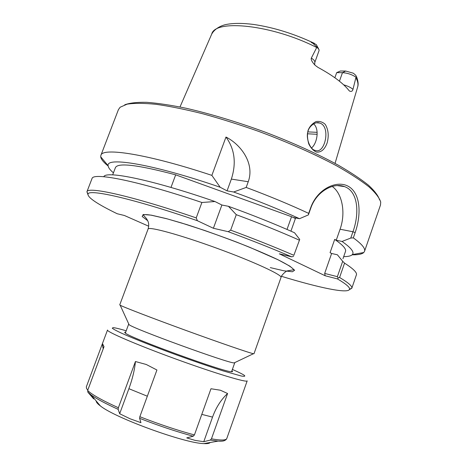 <?xml version="1.0" encoding="UTF-8"?>
<svg xmlns="http://www.w3.org/2000/svg" width="467" height="467" viewBox="0 0 467 467"><rect width="100%" height="100%" fill="white"/><g stroke="black" fill="none" stroke-linecap="round" stroke-linejoin="round"><path stroke-width="0.7" d="M253.99 353.735L253.441 353.717C249.915 353.11 220.529 343.023 186.391 330.595C152.254 318.173 123.265 307.012 120.171 305.208L119.739 304.875L148.074 229.063C148.354 226.197 179.416 234.592 216.425 248.082C253.447 261.538 282.64 275.075 281.017 277.451L253.99 353.735M293.86 255.297L299.721 239.425L293.86 255.297C274.94 247.125 253.879 238.742 230.663 230.143L228.205 231.69C251.474 240.277 272.623 248.654 291.647 256.827L279.319 253.82L325.184 275.758L337.489 278.922C346.035 283.977 350.052 287.421 349.538 289.26C348.289 294.017 318.763 287.678 281.49 276.318M228.205 231.69L213.39 228.27L197.389 220.728L196.222 217.896C131.857 195.842 87.65 186.222 86.932 191.75L87.872 194.465M148.716 226.221L124.409 215.497L117.17 213.734C97.276 204.061 87.545 197.506 87.989 194.062C88.748 188.703 133.264 198.633 197.389 220.728M234.673 362.643L234.13 362.9C229.198 363.595 132.389 328.354 129.061 324.658L128.81 324.116M170.98 187.442L175.68 174.833L291.542 216.711L287.012 229.437M103.797 176.666C106.027 170.467 152.709 179.871 214.948 201.528L221.883 205.019L228.439 206.303C252.694 215.089 274.719 223.903 294.531 232.753L299.721 239.425M112.664 174.88L115.413 167.659C117.737 162.44 137.823 164.828 175.68 174.833M357.681 86.862C358.487 84.585 358.212 81.48 356.846 77.551L356.741 77.154L356 77.195L352.976 89.355C352.521 91.217 351.394 91.795 349.585 91.1L348.983 90.505C343.181 83.179 332.843 75.473 317.969 67.382L315.231 65.374C312.096 62.117 310.8 59.683 311.337 58.077L316.935 47.079L312.867 43.291C310.45 41.995 310.444 41.843 312.837 42.83L316.305 44.61L318.488 48.626M308.103 130.357C307.082 134.303 307.315 138.857 308.798 144.005C310.847 148.027 313.386 150.718 316.422 152.079C321.103 152.557 324.676 149.522 327.128 142.978C329.031 135.809 328.4 129.604 325.242 124.368C322.598 121.91 319.51 120.988 315.972 121.595C312.166 123.667 309.539 126.586 308.103 130.357L308.086 131.087C308.991 126.481 315.587 121.058 319.492 123.014C331.161 125.769 325.137 154.653 315.196 150.392C309.895 149.633 305.529 137.45 308.086 131.081M311.606 147.916C317.367 143.095 319.527 128.629 313.585 123.86M108.163 166.018C103.522 162.294 101.035 159.212 100.709 156.778L100.878 155.383L118.42 109.64L120.142 107.229L127.106 104.17C134.181 103.049 143.818 103.096 156.019 104.304C169.609 106.225 185.107 109.36 202.526 113.709C220.733 118.706 239.518 124.625 258.87 131.455C287.736 142.166 314.74 154.133 336.438 165.715C349.818 173.286 360.617 180.291 368.842 186.736C375.48 192.731 379.438 197.845 380.722 202.071L380.488 205.025L364.529 251.345L363.758 252.524C361.943 254.176 358.061 254.935 352.112 254.807M100.878 155.383C102.15 147.193 147.251 153.9 211.866 175.376L225.975 137.047C240.803 144.461 254.959 163.415 248.234 181.739L246.167 187.43C269.226 196.041 290.065 204.692 308.681 213.378L308.395 214.896L310.736 208.264C316.428 191.4 333.42 182.212 344.529 186.607C358.177 191.412 359.619 213.296 352.953 231.76L350.77 238.047L353.321 237.866L355.154 232.584C361.394 214.697 360.676 193.945 348.977 186.701C337.402 179.41 317.385 188.592 310.66 207.792L308.681 213.378M353.321 237.866C361.849 244.043 365.585 248.532 364.529 251.345M196.222 217.896L201.89 202.497C138.168 180.898 93.744 172.23 92.075 178.394L86.897 191.838M338.172 277.958L339.585 277.486L344.558 263.137L342.696 261.304L337.367 276.668L338.172 277.958L337.489 278.922M349.369 289.645L351.803 288.256L356.479 274.625C356.957 272.366 352.982 268.537 344.558 263.137M350.77 238.047L342.042 241.457L336.24 240.231L334.687 239.402L330.058 252.676L331.623 253.476L337.402 254.795L342.696 261.304M351.803 288.256L351.832 288.168C352.416 286.265 348.335 282.704 339.585 277.486M293.597 256.395L291.647 256.827M337.367 276.668L324.664 273.428L331.623 253.476M325.184 275.758L324.664 273.428M113.434 172.848C110.043 169.976 108.28 167.606 108.14 165.738C105.589 156.468 153.339 164.133 220.179 187.255L211.866 175.376M336.24 240.231L340.081 229.227C345.878 213.226 342.469 193.618 332.224 186.456M291.542 216.711L295.424 218.48L293.696 217.564L299.516 218.69L308.395 214.896M246.167 187.43L233.652 192.001C257.86 200.763 279.815 209.66 299.516 218.69M379.56 199.876C378.328 195.784 374.616 190.88 368.41 185.154C360.74 179.013 350.664 172.335 338.184 165.12C317.922 154.075 292.587 142.593 265.163 132.138C236.956 121.834 210.576 113.866 186.024 108.239C170.823 105.122 157.677 103.149 146.585 102.32C136.854 102.133 129.557 102.968 124.683 104.824M213.39 228.27L221.883 205.019M201.89 202.497L214.948 201.528M228.439 206.303L236.279 214.674L230.663 230.143M334.862 77.744L336.684 72.63L340.425 71.002L345.691 71.037L353.239 73.179C355.183 74.65 356.216 75.736 356.344 76.43L356.654 76.991M311.337 58.077C313.97 59.788 315.126 61.247 314.799 62.455L319.043 50.652L319.037 49.648L316.935 47.079M336.684 72.63L342.474 72.677C347.413 72.98 351.92 74.486 356 77.195M233.652 192.001L227.061 190.857L231.358 179.089C236.506 163.111 234.714 149.101 225.975 137.047M227.061 190.857L220.179 187.255M299.23 240.114C280.422 231.755 259.436 223.279 236.279 214.674M342.042 241.457C351.178 247.866 354.599 252.25 352.311 254.608C351.003 255.951 348.125 256.628 343.683 256.652M334.687 239.402C342.807 244.971 346.409 248.975 345.504 251.404L342.971 258.706M290.929 231.153L295.424 218.48M203.764 441.706L195.118 440.399L186.724 437.888L193.256 436.201L194.43 434.929L210.973 388.748L220.383 390.219L227.581 393.506L211.452 438.834L210.29 440.077L203.764 441.706L212.543 417.107C216.011 407.533 221.025 399.664 227.581 393.506M140.935 422.676L130.036 418.771L119.669 413.733L128.898 388.696C132.47 378.935 134.648 369.882 135.436 361.528L146.241 364.476L156.93 370.004L139.837 416.716L139.604 418.321L140.935 422.676M119.669 413.733L118.169 409.343L118.379 407.744L135.436 361.528M93.914 398.263L93.674 398.9L92.98 398.1M87.808 390.05L86.617 388.672L86.313 386.915L102.308 343.922L102.717 344.056L104.018 346.677L87.644 390.476L87.959 392.286L93.674 398.9M103.213 348.826L102.255 344.307M96.255 401.042C96.155 402.169 97.521 403.792 100.364 405.916C114.964 417.918 184.979 443.399 203.881 443.597C207.424 443.796 209.514 443.428 210.162 442.5M102.308 343.922L107.515 330.017C106.067 331.582 137.012 344.92 176.018 359.105C215.013 373.308 247.288 382.987 247.195 380.856L226.787 438.513C226.063 440.124 224.306 440.994 221.521 441.122L218.147 441.111C221.323 441.321 223.471 441.128 224.592 440.533M126.207 330.788C119.406 328.797 115.01 327.746 113.02 327.641L112.273 328.213C113.545 329.247 116.756 330.963 121.91 333.356C133.737 338.657 154.694 346.934 177.425 355.241C194.891 361.551 210.208 366.793 223.372 370.973L241.211 375.988C244.229 376.525 245.327 376.361 244.504 375.497C242.91 374.295 238.865 372.275 232.379 369.432M125.693 332.165C124.566 332.066 124.385 332.317 125.15 332.918C128.88 337.489 226.016 372.847 231.813 371.744C232.788 371.773 232.811 371.463 231.889 370.816M270.276 267.614L283.907 270.802L292.412 271.765L294.642 270.235L289.826 266.132L277.842 259.658C266.464 254.305 252.659 248.426 236.442 242.029C219.531 235.642 203.057 229.857 187.022 224.668L166.322 218.603L151.326 215.159L143.188 214.511L142.172 216.501L147.776 220.745M355.912 77.709C357.88 81.328 358.434 84.486 357.588 87.183L335.043 163.397M179.999 106.961L211.714 34.091C215.083 18.908 272.191 24.739 316.679 47.494M310.736 208.264L310.66 207.792M340.081 229.227L352.953 231.76L355.154 232.584M345.691 71.037L342.474 72.677L339.439 81.2M343.671 84.831C347.787 86.004 350.886 87.51 352.976 89.355M317.134 132.342L307.858 131.881M307.49 133.778L317.146 134.309M312.837 42.83L312.867 43.291M248.234 181.739L231.358 179.089M201.791 414.375L212.543 417.107M128.898 388.696L147.339 396.214M210.29 440.077L218.147 441.111L203.881 443.597M139.604 418.321C158.815 425.799 176.701 431.753 193.256 436.201M87.959 392.286L91.03 394.843C96.418 398.748 105.46 403.581 118.169 409.343M87.644 390.476C91.818 394.58 102.063 400.336 118.379 407.744M139.837 416.716C159.399 424.328 177.6 430.399 194.43 434.929M211.452 438.834C220.99 440.486 226.104 440.381 226.787 438.513M148.074 229.063C148.862 226.402 148.897 223.973 148.185 221.767L146.691 218.86L143.34 215.059C144.14 214.417 146.813 214.47 151.355 215.217L167.017 218.813L181.359 222.928L204.844 230.54C222.525 236.781 237.493 242.373 249.757 247.317L277.439 259.494C287.357 264.41 292.756 267.83 293.644 269.763L287.584 270.848C286.148 270.673 280.924 275.693 281.017 277.451M128.653 324.203L125.354 333.07M234.738 362.812L231.562 371.726M234.13 362.9L253.441 353.717M129.061 324.658L120.171 305.208M319.416 122.996L316.754 122.803M87.989 194.062L86.932 191.75M349.538 289.26L351.832 288.168M108.14 165.738L100.709 156.778M344.529 186.625L337.25 185.574M211.714 34.091C214.948 28.16 222.152 25.171 226.839 24.366C233.985 23.058 242.893 23.087 253.563 24.447C273.586 27.384 293.912 33.706 314.536 43.419M314.799 62.455L314.7 64.849M352.311 254.608L363.758 252.524M103.569 347.874L102.863 346.905M100.364 405.916L91.03 394.843L87.755 391.988"/></g></svg>

